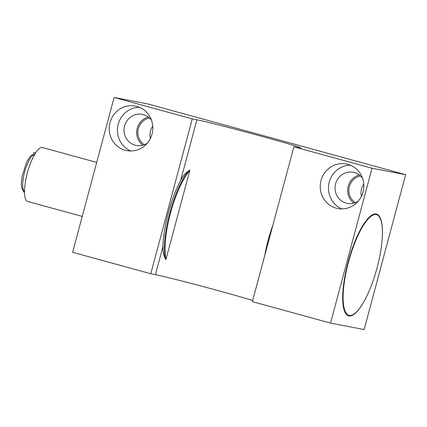 <?xml version="1.0" encoding="UTF-8"?>
<svg xmlns="http://www.w3.org/2000/svg" width="427" height="427" viewBox="0 0 427 427"><rect width="100%" height="100%" fill="white"/><g stroke="black" fill="none" stroke-linecap="round" stroke-linejoin="round"><path stroke-width="0.64" d="M165.873 259.696L165.03 258.17A52.751 14.715 -74.7 0 1 188.392 170.987L189.903 170.005L165.873 259.696M114.116 97.447L192.273 118.898L196.911 119.79A54.859 1.148 15 0 1 255.474 134.633A54.859 1.148 15 0 1 300.699 147.929A54.859 1.148 15 0 1 298.516 147.678L293.877 146.787L372.034 168.238L405.65 174.696L147.731 103.905L114.116 97.447L72.622 252.304L150.779 273.755L155.417 274.646A54.859 1.148 15 0 1 200.599 285.903A54.859 1.148 15 0 1 252.699 300.469M271.423 230.591A52.751 14.715 105.3 0 0 266.16 250.222M272.89 225.12A52.153 14.545 105.3 0 0 264.719 255.602M349.27 315.393A52.153 14.545 105.3 0 0 353.631 314.272A52.153 14.545 105.3 0 0 376.79 268.877A52.153 14.545 105.3 0 0 380.046 218.021A52.153 14.545 105.3 0 0 350.743 254.375A52.153 14.545 105.3 0 0 349.27 315.393M348.427 315.788A52.751 14.715 105.3 0 0 348.56 315.815A52.751 14.715 105.3 0 0 352.974 314.683L353.631 314.272M380.046 218.021L379.694 217.332A52.751 14.715 105.3 0 0 376.352 214.06M166.05 259.04A52.153 14.545 -74.7 0 1 170.437 213.42A52.153 14.545 -74.7 0 1 189.727 170.661M165.03 258.17C163.472 254.871 162.772 251.023 162.922 246.625A52.751 14.715 -74.7 0 1 180.664 180.413C182.74 176.41 185.318 173.271 188.392 170.987M366.339 297.021A52.751 14.715 -74.7 0 1 348.918 315.916A52.751 14.715 -74.7 0 1 348.608 315.841A52.751 14.715 -74.7 0 1 348.229 261.634A52.751 14.715 -74.7 0 1 376.219 214.034A52.751 14.715 -74.7 0 1 376.529 214.108A52.751 14.715 -74.7 0 1 382.17 239.344M372.034 168.238L330.541 323.095L364.156 329.553L405.65 174.696M321.029 180.488A22.684 21.777 100.9 0 1 346.318 163.979A22.684 21.777 100.9 0 1 363.041 192.022A22.684 21.777 100.9 0 1 337.757 208.531A22.684 21.777 100.9 0 1 321.029 180.488M293.877 146.787L252.384 301.643L330.541 323.095M192.273 118.898L150.779 273.755M110.006 122.565A22.684 21.777 100.9 0 1 135.29 106.056A22.684 21.777 100.9 0 1 152.017 134.099A22.684 21.777 100.9 0 1 126.734 150.608A22.684 21.777 100.9 0 1 110.006 122.565M139.325 107.262A22.684 21.777 -79.1 0 0 117.857 125.805A22.684 21.777 -79.1 0 0 130.929 150.982M151.574 120.467A15.826 15.191 -79.1 0 0 142.228 114.372A15.826 15.191 -79.1 0 0 124.321 127.049A15.826 15.191 -79.1 0 0 136.256 145.452A15.826 15.191 -79.1 0 0 147.198 143.258M148.265 117.051A15.826 15.191 -79.1 0 0 136.955 129.472A15.826 15.191 -79.1 0 0 142.853 145.207M149.439 118.028A14.598 14.011 -79.1 0 0 138.113 129.696A14.598 14.011 -79.1 0 0 144.31 144.732M152.749 126.162A14.598 14.011 -79.1 0 0 150.4 138.401M363.772 184.085A14.598 14.011 -79.1 0 0 361.423 196.324M360.463 175.951A14.598 14.011 -79.1 0 0 349.142 187.618A14.598 14.011 -79.1 0 0 355.333 202.654M359.288 174.969A15.826 15.191 -79.1 0 0 347.978 187.394A15.826 15.191 -79.1 0 0 353.876 203.129M362.603 178.39A15.826 15.191 -79.1 0 0 353.252 172.294A15.826 15.191 -79.1 0 0 335.344 184.971A15.826 15.191 -79.1 0 0 347.279 203.375A15.826 15.191 -79.1 0 0 358.221 201.181M350.348 165.185A22.684 21.777 -79.1 0 0 328.881 183.727A22.684 21.777 -79.1 0 0 341.952 208.904M24.478 192.251L23.202 191.6L23.592 190.752M33.45 154.649L33.648 152.626L35.665 152.797M82.235 216.425L27.627 201.437A27.958 7.798 -74.7 0 1 27.429 172.705A27.958 7.798 -74.7 0 1 42.262 147.475L96.71 162.415M162.922 246.625L155.417 274.646M196.911 119.79L180.664 180.413M34.518 154.686A18.991 5.295 105.3 0 0 24.723 171.649A18.991 5.295 105.3 0 0 24.483 191.232M34.854 154.734C32.964 154.435 31.347 155.108 30.007 156.757L26.655 162.014L22.049 176.543C20.512 186.796 21.729 190.389 24.803 191.36"/></g></svg>
